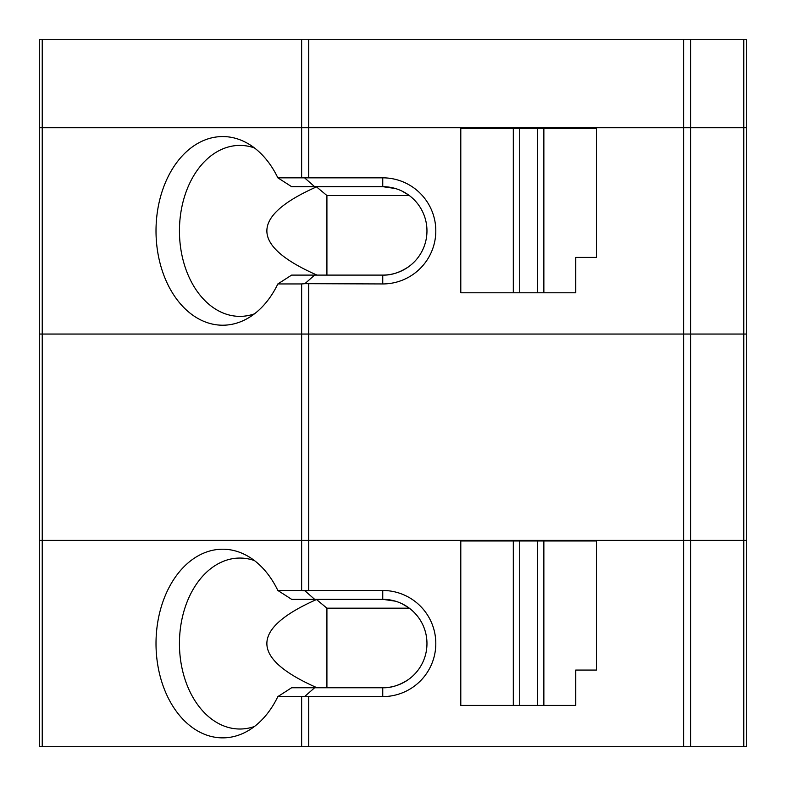 <?xml version="1.0" encoding="UTF-8"?>
<svg xmlns="http://www.w3.org/2000/svg" width="786" height="786" viewBox="0 0 786 786"><rect width="100%" height="100%" fill="white"/><g stroke="black" fill="none" stroke-linecap="round" stroke-linejoin="round"><path stroke-width="1.18" d="M382.753 283.942L304.889 283.667L314.636 275.1L382.753 275.1L382.753 283.942A53.055 53.055 0 0 0 435.808 230.888A53.055 53.055 0 0 0 382.753 177.833L308.721 177.833L308.721 127.725L683.604 127.725L301.637 127.725L308.721 127.725L308.721 39.3L39.3 39.3L39.3 127.725L301.637 127.725L39.3 127.725L39.3 334.05L301.637 334.05L39.3 334.05L39.3 746.7L743.762 746.7L743.762 540.375L690.688 540.375L746.7 540.375L746.7 334.05L743.762 334.05L746.7 334.05L746.7 39.3L690.688 39.3L690.688 127.725L683.604 127.725L743.762 127.725L690.688 127.725L690.688 334.05L683.604 334.05L743.762 334.05L690.688 334.05L690.688 540.375L42.238 540.375L690.688 540.375L690.688 746.7M308.721 39.3L690.688 39.3M743.762 746.7L746.7 746.7L746.7 540.375L743.762 540.375L743.762 127.725L746.7 127.725L743.762 127.725L743.762 39.3M42.238 39.3L42.238 540.375L39.3 540.375L42.238 540.375L42.238 746.7M683.604 39.3L683.604 334.05L301.637 334.05L308.721 334.05L308.721 590.483L382.753 590.483A53.055 53.055 0 0 1 435.808 643.538A53.055 53.055 0 0 1 382.753 696.592L308.721 696.592L308.721 746.7M308.721 177.833L277.851 177.833A94.32 66.692 -90 0 0 246.981 143.032A94.32 66.692 -90 0 0 156.011 230.888A94.32 66.692 -90 0 0 246.981 318.743A94.32 66.692 -90 0 0 277.851 283.942L301.637 283.942L301.637 590.483L277.851 590.483A94.32 66.692 -90 0 0 246.981 555.682A94.32 66.692 -90 0 0 156.011 643.538A94.32 66.692 -90 0 0 246.981 731.393A94.32 66.692 -90 0 0 277.851 696.592L301.637 696.592L301.637 746.7M683.604 746.7L683.604 334.05L308.721 334.05L308.721 283.942M304.889 283.667L301.637 283.942M277.851 177.833A2273.613 549.866 14.4 0 1 291.616 186.675L314.636 186.675L304.889 178.108M254.438 147.925A85.478 60.443 -90 0 0 239.887 145.41A85.478 60.443 -90 0 0 179.444 230.888A85.478 60.443 -90 0 0 239.887 316.365A85.478 60.443 -90 0 0 254.438 313.85M314.636 275.1L291.616 275.1A2273.613 549.866 165.6 0 1 277.851 283.942M408.582 195.007L402.039 191.106M395.417 188.532L382.753 186.675L314.636 186.675M316.385 186.675L316.503 186.881C250.164 216.307 250.331 245.713 317.013 275.1M382.753 177.833L382.753 186.675A44.212 44.212 0 0 1 426.965 230.888A44.212 44.212 0 0 1 382.753 275.1C391.045 275.405 399.652 272.624 408.582 266.768M409.28 195.518L326.917 195.518L316.503 186.881M326.917 195.518L326.917 275.1M543.863 128.315L596.378 128.315L596.378 257.415L575.745 257.415L575.745 292.785L543.863 292.785L543.863 128.315L460.793 128.315L460.793 292.785L513.307 292.785L513.307 128.315M543.863 292.785L519.743 292.785L519.743 128.315M519.743 292.785L513.307 292.785M537.428 292.785L537.428 128.315M277.851 696.592A2273.613 549.866 165.6 0 0 291.616 687.75L314.636 687.75L304.889 696.317L308.721 696.592M304.889 696.317L301.637 696.592M314.636 687.75L382.753 687.75C391.045 688.055 399.652 685.274 408.582 679.418M254.438 560.575A85.478 60.443 -90 0 0 239.887 558.06A85.478 60.443 -90 0 0 179.444 643.538A85.478 60.443 -90 0 0 239.887 729.015A85.478 60.443 -90 0 0 254.438 726.5M408.582 607.657L402.039 603.756M395.417 601.182L382.753 599.325L314.636 599.325L304.889 590.758L301.637 590.483M316.385 599.325L316.503 599.531C250.164 628.957 250.331 658.363 317.013 687.75M409.28 608.168L326.917 608.168L326.917 687.75M326.917 608.168L316.503 599.531M382.753 696.592L382.753 687.75A44.212 44.212 0 0 0 426.965 643.538A44.212 44.212 0 0 0 382.753 599.325L382.753 590.483M460.793 705.435L460.793 540.965L513.307 540.965L513.307 705.435L460.793 705.435M537.428 540.965L537.428 705.435L543.863 705.435L543.863 540.965L513.307 540.965M537.428 705.435L519.743 705.435L519.743 540.965M519.743 705.435L513.307 705.435M543.863 705.435L575.745 705.435L575.745 670.065L596.378 670.065L596.378 540.965L543.863 540.965M277.851 590.483A2273.613 549.866 14.4 0 1 291.616 599.325L314.636 599.325M308.721 590.483L304.889 590.758M301.637 39.3L301.637 177.833"/></g></svg>
